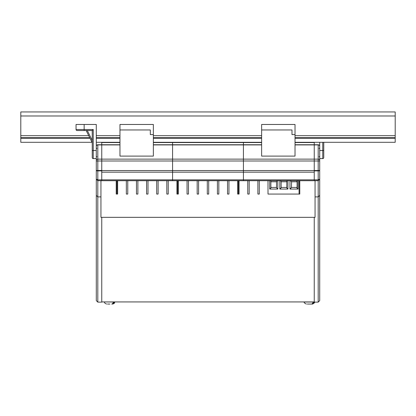 <?xml version="1.0" encoding="UTF-8"?>
<svg xmlns="http://www.w3.org/2000/svg" width="416" height="416" viewBox="0 0 416 416"><rect width="100%" height="100%" fill="white"/><g stroke="black" fill="none" stroke-linecap="round" stroke-linejoin="round"><path stroke-width="0.62" d="M243.417 142.303L243.417 179.832L314.246 179.832L314.246 180.705L318.193 180.705L318.193 170.888L314.246 170.888M314.246 170.57L314.246 180.705L243.417 180.705L243.417 179.832L243.417 180.705L101.754 180.705L101.754 179.832L172.583 179.832L172.583 180.705L172.583 179.832L243.417 179.832L243.417 172.167L314.246 172.167L314.246 179.832L318.193 179.832L319.712 179.135L319.712 300.617L318.193 302.13L318.193 180.705L319.712 179.187L318.193 180.705M153.358 142.563L243.417 142.563L243.417 144.752L261.633 144.752M295.022 144.752L314.246 144.752L314.246 170.544L318.193 170.487L318.193 144.752L314.246 144.752L314.246 170.487M261.633 129.958L261.633 124.472L295.022 124.472L295.022 156.104L261.633 156.104L261.633 129.958L291.985 129.958L291.985 134.592L291.985 129.958M295.022 142.563L314.246 142.563L314.246 144.752M243.417 142.563L261.633 142.563M314.246 142.303L314.246 142.563M291.985 134.592L295.022 134.592M101.754 170.57L101.754 180.705L97.807 180.705L97.807 302.13L101.754 302.13L101.754 217.334M153.358 144.752L172.583 144.752L172.583 179.832L172.583 172.167L243.417 172.167L243.417 170.544L314.246 170.544M101.754 142.303L101.754 144.752L119.964 144.752M119.964 129.958L119.964 124.472L153.358 124.472L153.358 156.104L119.964 156.104L119.964 129.958L150.322 129.958L150.322 134.592L150.322 129.958M96.288 179.135L96.288 170.487L96.288 179.187L97.807 179.832L101.754 179.832L101.754 172.167L172.583 172.167L172.583 170.544L243.417 170.544L243.417 160.997L319.712 160.997L319.712 157.7M101.754 144.752L97.807 144.752L97.807 170.487L101.754 170.487L101.754 144.752L101.754 170.544L172.583 170.544L172.583 160.997L243.417 160.997L243.417 159.136L318.193 159.136A1.518 1.399 180 0 1 319.712 160.534L319.712 179.135M172.583 142.303L172.583 160.997L96.288 160.997L96.288 146.307A1.518 1.399 -0 0 1 97.807 144.914L119.964 144.914M101.754 142.563L119.964 142.563M150.322 134.592L153.358 134.592M172.583 142.563L172.583 144.752L243.417 144.752L243.417 159.136L97.807 159.136A1.518 1.399 -0 0 0 96.288 160.534M314.246 217.334L314.246 302.13L318.193 302.13L319.712 300.617M315.058 196.898L318.193 196.898L319.712 195.38L318.193 196.898M318.193 144.752A1.518 1.518 0 0 1 319.712 146.266A1.518 1.518 0 0 0 318.193 144.752A1.518 1.518 0 0 1 319.712 146.266L319.712 160.534M100.942 196.898L97.807 196.898L96.288 195.38L96.288 179.187L96.288 195.38L97.807 196.898M101.754 170.888L97.807 170.888L97.807 170.487L96.288 170.487L96.288 160.997M96.288 300.617L97.807 302.13L96.288 300.617L96.288 195.38M96.288 146.266A1.518 1.518 0 0 1 97.807 144.752M96.288 179.187L97.807 180.705L96.288 179.187M101.754 301.933L314.246 301.933M287.94 180.705L287.94 189.062L279.843 189.062L279.843 180.705M299.073 180.705L299.073 194.064M238.358 180.705L238.358 194.064L238.358 180.705M277.82 180.705L277.82 189.062L269.724 189.062L269.724 180.705M298.059 180.705L298.059 189.062L289.962 189.062L289.962 180.705M281.476 181.787L281.148 181.787L281.148 187.434L286.796 187.434L286.796 181.787L281.476 181.787L280.389 180.705M281.476 187.434L279.843 189.062M286.312 181.787L287.394 180.705M286.312 187.434L287.94 189.062M271.357 181.787L270.868 181.787L270.868 187.434L276.515 187.434L276.515 181.787L271.357 181.787L270.27 180.705M271.357 187.434L269.724 189.062M276.193 181.787L277.274 180.705M276.193 187.434L277.82 189.062M291.59 181.787L291.429 187.434L297.076 187.434L297.076 181.787L291.59 181.787L290.508 180.705M291.59 187.434L289.962 189.062M296.431 181.787L297.513 180.705M296.431 187.434L298.059 189.062M315.058 180.705L315.058 217.334L100.942 217.334L100.942 180.705M268.003 180.705L268.003 194.064L299.78 194.064L299.78 180.705M259.303 180.705L259.303 194.064L257.889 194.064L257.889 180.705M249.184 180.705L249.184 194.064L247.77 194.064L247.77 180.705M239.065 180.705L239.065 194.064L237.65 194.064L237.65 180.705M228.946 180.705L228.946 194.064L227.531 194.064L227.531 180.705M218.826 180.705L218.826 194.064L217.412 194.064L217.412 180.705M208.707 180.705L208.707 194.064L207.293 194.064L207.293 180.705M198.588 180.705L198.588 194.064L197.174 194.064L197.174 180.705M188.469 180.705L188.469 194.064L187.054 194.064L187.054 180.705M178.35 180.705L178.35 194.064L176.935 194.064L176.935 180.705M168.23 180.705L168.23 194.064L166.816 194.064L166.816 180.705M158.111 180.705L158.111 194.064L156.697 194.064L156.697 180.705M147.997 180.705L147.997 194.064L146.578 194.064L146.578 180.705M137.878 180.705L137.878 194.064L136.458 194.064L136.458 180.705M127.759 180.705L127.759 194.064L126.339 194.064L126.339 180.705M117.64 180.705L117.64 194.064L116.22 194.064L116.22 180.705M295.022 135.684L395.2 135.684L395.2 137.706L295.022 137.706M88.738 135.684L20.8 135.684L20.8 137.706L89.752 137.706M96.288 137.706L119.964 137.706M153.358 137.706L261.633 137.706M96.288 135.684L119.964 135.684M153.358 135.684L261.633 135.684M395.2 135.684L395.2 111.946L20.8 111.946L20.8 135.684M295.022 142.303L395.2 142.303L395.2 137.706M92.045 142.303L20.8 142.303L20.8 137.706M261.633 142.303L153.358 142.303M119.964 142.303L96.288 142.303M309.686 304.054L312.416 304.054C314.293 303.196 314.964 302.526 314.449 302.032C314.964 302.526 314.293 303.196 312.426 304.054L307.715 304.054M314.246 302.032L313.456 302.032L311.964 304.008L311.423 304.054M307.263 304.054L309.098 304.054M304.33 301.933L304.33 302.032C303.81 302.505 304.481 303.181 306.358 304.054L306.363 304.054C304.491 303.196 303.815 302.526 304.33 302.032L313.456 302.032M312.416 304.054L312.822 304.008L314.309 302.032M109.938 304.054L107.968 304.054M112.668 304.054L113.074 304.008L114.566 302.032L113.708 302.032L112.216 304.008L111.675 304.054M107.515 304.054L109.351 304.054M323.762 142.303L323.762 157.581A1.014 1.014 0 0 1 322.748 158.595L319.712 158.595M319.712 142.303L319.712 150.498L322.748 150.498L322.748 142.303M323.955 142.303L323.762 142.688M92.238 130.541L93.252 129.532L93.252 150.498L92.238 150.498L92.238 130.541L77.059 130.541A1.014 1.014 0 0 1 76.05 129.532L76.05 124.472L96.288 124.472L96.288 150.498L93.252 150.498L93.252 158.595A1.014 1.014 0 0 1 92.238 157.581L92.238 150.498L92.238 157.581M96.288 158.595L93.252 158.595M92.238 142.688L86.169 130.541M177.642 180.705L177.642 194.064L177.642 180.705M116.927 180.705L116.927 194.064M153.358 144.914L261.633 144.914M295.022 144.914L318.193 144.914A1.518 1.399 180 0 1 319.712 146.307M318.193 170.487L319.712 170.487A1.518 0.4 180 0 1 318.193 170.888L318.193 170.487M96.288 170.487A1.518 0.4 -0 0 0 97.807 170.888L97.807 180.705M395.2 115.986L20.8 115.986M395.2 138.247L295.022 138.247M261.633 138.247L153.358 138.247M119.964 138.247L96.288 138.247M90.022 138.247L20.8 138.247M104.582 301.933L113.708 302.032M114.566 302.032L114.702 302.032C114.052 302.754 115.934 302.676 112.679 304.054C115.934 302.676 114.052 302.754 114.702 302.032L114.702 301.933M323.762 157.581A1.014 1.014 0 0 1 322.748 158.595L322.748 150.498L323.762 150.498M84.146 124.472L84.146 129.532L93.252 129.532M76.05 129.532L84.146 129.532L84.146 130.541M87.298 130.541L92.238 140.426M319.103 156.567L319.712 157.175L319.103 156.567M319.103 148.476L319.712 147.867L319.103 148.476M96.897 156.567L96.288 157.175M96.897 148.476L96.288 147.867L96.897 148.476M104.582 302.032C104.182 302.666 104.858 303.337 106.61 304.054C104.858 303.337 104.182 302.666 104.582 302.032"/></g></svg>
